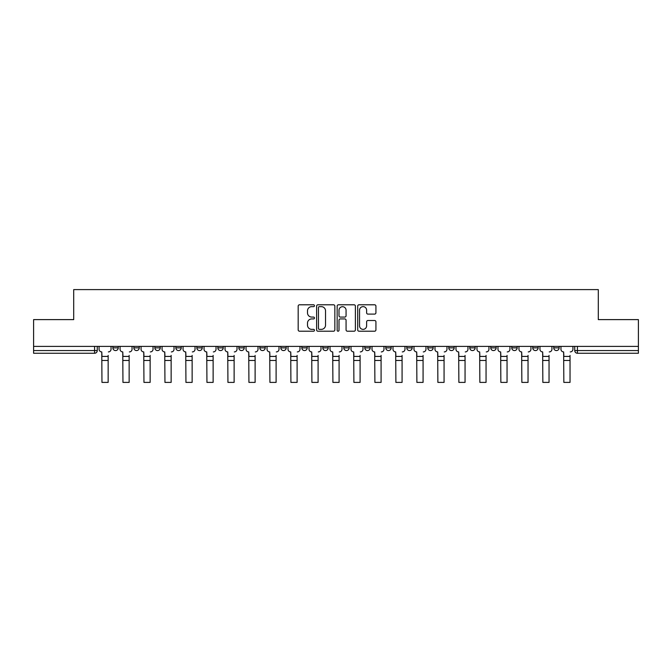 <?xml version="1.0" encoding="UTF-8"?>
<svg xmlns="http://www.w3.org/2000/svg" width="672" height="672" viewBox="0 0 672 672"><rect width="100%" height="100%" fill="white"/><g stroke="black" fill="none" stroke-linecap="round" stroke-linejoin="round"><path stroke-width="1.01" d="M314.471 305.718A0.924 0.924 0 0 0 313.547 304.794L299.51 304.794A1.319 1.319 0 0 0 298.183 306.113L298.183 329.885A1.319 1.319 0 0 0 299.51 331.212L313.547 331.212A0.924 0.924 0 0 0 314.471 330.288A0.924 0.924 0 0 0 313.547 329.364L311.724 329.364A4.225 4.225 0 0 1 307.499 325.13L307.499 323.148A4.225 4.225 0 0 1 311.724 318.923L313.547 318.923A0.924 0.924 0 0 0 314.471 317.999A0.924 0.924 0 0 0 313.547 317.075L311.724 317.075A4.225 4.225 0 0 1 307.499 312.85L307.499 310.867A4.225 4.225 0 0 1 311.724 306.642L313.547 306.642A0.924 0.924 0 0 0 314.471 305.718M553.753 347.878L553.753 346.399L553.753 347.878A2.688 2.688 0 0 0 556.441 350.566A2.688 2.688 0 0 1 553.753 347.878L559.129 347.878A2.688 2.688 0 0 1 556.441 350.566M532.753 347.878L532.753 346.399L532.753 347.878A2.688 2.688 0 0 0 535.45 350.566A2.688 2.688 0 0 1 532.753 347.878L538.138 347.878A2.688 2.688 0 0 1 535.45 350.566M469.77 346.399L469.77 347.878L475.154 347.878A2.688 2.688 0 0 1 472.466 350.566A2.688 2.688 0 0 1 469.77 347.878L469.77 346.399M448.778 346.399L448.778 347.878L454.163 347.878A2.688 2.688 0 0 1 451.466 350.566A2.688 2.688 0 0 1 448.778 347.878L448.778 346.399M343.804 346.399L343.804 347.878L349.188 347.878A2.688 2.688 0 0 1 346.5 350.566A2.688 2.688 0 0 1 343.804 347.878L343.804 346.399M301.82 346.399L301.82 347.878L307.196 347.878A2.688 2.688 0 0 1 304.508 350.566A2.688 2.688 0 0 1 301.82 347.878L301.82 346.399M280.82 346.399L280.82 347.878L286.205 347.878A2.688 2.688 0 0 1 283.517 350.566A2.688 2.688 0 0 1 280.82 347.878L280.82 346.399M259.829 346.399L259.829 347.878L265.213 347.878A2.688 2.688 0 0 1 262.517 350.566A2.688 2.688 0 0 1 259.829 347.878L259.829 346.399M238.837 346.399L238.837 347.878L244.213 347.878A2.688 2.688 0 0 1 241.525 350.566A2.688 2.688 0 0 1 238.837 347.878L238.837 346.399M217.837 346.399L217.837 347.878L223.222 347.878A2.688 2.688 0 0 1 220.534 350.566A2.688 2.688 0 0 1 217.837 347.878L217.837 346.399M196.846 347.878L196.846 346.399L196.846 347.878A2.688 2.688 0 0 0 199.534 350.566A2.688 2.688 0 0 1 196.846 347.878L202.23 347.878A2.688 2.688 0 0 1 199.534 350.566A2.688 2.688 0 0 0 202.23 347.878A2.688 2.688 0 0 1 199.534 350.566M175.854 347.878L175.854 346.399L175.854 347.878A2.688 2.688 0 0 0 178.542 350.566A2.688 2.688 0 0 1 175.854 347.878L181.23 347.878A2.688 2.688 0 0 1 178.542 350.566M154.854 347.878L154.854 346.399L154.854 347.878A2.688 2.688 0 0 0 157.55 350.566A2.688 2.688 0 0 1 154.854 347.878L160.238 347.878A2.688 2.688 0 0 1 157.55 350.566M374.606 314.101A1.319 1.319 0 0 0 375.925 312.782L375.925 306.113A1.319 1.319 0 0 0 374.606 304.794L359.016 304.794A1.319 1.319 0 0 0 357.697 306.113L357.697 329.885A1.319 1.319 0 0 0 359.016 331.212L374.606 331.212A1.319 1.319 0 0 0 375.925 329.885L375.925 321.829A1.319 1.319 0 0 0 374.606 320.51L367.937 320.51A1.319 1.319 0 0 0 366.618 321.829L366.618 325.828A3.536 3.536 0 0 1 363.082 329.364A3.536 3.536 0 0 1 359.545 325.828L359.545 310.17A3.536 3.536 0 0 1 363.082 306.642A3.536 3.536 0 0 1 366.618 310.17L366.618 312.782A1.319 1.319 0 0 0 367.937 314.101L374.606 314.101M33.6 346.399L33.6 319.612L73.702 319.612L73.702 289.607L598.298 289.607L598.298 319.612L638.4 319.612L638.4 346.399L33.6 346.399L33.6 350.566L97.255 350.566L97.255 346.399M334.841 306.113A1.319 1.319 0 0 0 333.522 304.794L317.932 304.794A1.319 1.319 0 0 0 316.613 306.113L316.613 329.885A1.319 1.319 0 0 0 317.932 331.212L333.522 331.212A1.319 1.319 0 0 0 334.841 329.885L334.841 306.113M338.478 304.794L354.068 304.794A1.319 1.319 0 0 1 355.387 306.113L355.387 329.885A1.319 1.319 0 0 1 354.068 331.212L347.39 331.212A1.319 1.319 0 0 1 346.072 329.885L346.072 320.242A1.319 1.319 0 0 0 344.753 318.923L340.326 318.923A1.319 1.319 0 0 0 339.007 320.242L339.007 330.288A0.924 0.924 0 0 1 338.083 331.212A0.924 0.924 0 0 1 337.159 330.288L337.159 306.113A1.319 1.319 0 0 1 338.478 304.794M574.745 346.399L574.745 350.566L638.4 350.566L638.4 353.262L577.433 353.262A2.688 2.688 0 0 1 574.745 350.566M638.4 346.399L638.4 350.566M94.567 346.399L94.567 353.262A2.688 2.688 0 0 0 97.255 350.566A2.688 2.688 0 0 1 94.567 353.262L33.6 353.262L33.6 350.566M559.129 346.399L559.129 347.878L559.129 346.399M538.138 346.399L538.138 347.878L538.138 346.399M517.146 346.399L517.146 347.878A2.688 2.688 0 0 1 514.45 350.566A2.688 2.688 0 0 1 511.762 347.878L517.146 347.878L517.146 346.399M511.762 346.399L511.762 347.878M496.146 346.399L496.146 347.878A2.688 2.688 0 0 1 493.458 350.566A2.688 2.688 0 0 1 490.77 347.878L496.146 347.878A2.688 2.688 0 0 1 493.458 350.566A2.688 2.688 0 0 0 496.146 347.878M490.77 346.399L490.77 347.878M475.154 346.399L475.154 347.878M454.163 346.399L454.163 347.878M433.163 346.399L433.163 347.878A2.688 2.688 0 0 1 430.475 350.566A2.688 2.688 0 0 1 427.787 347.878A2.688 2.688 0 0 0 430.475 350.566M427.787 346.399L427.787 347.878L433.163 347.878M412.171 346.399L412.171 347.878A2.688 2.688 0 0 1 409.483 350.566A2.688 2.688 0 0 1 406.787 347.878L412.171 347.878A2.688 2.688 0 0 1 409.483 350.566A2.688 2.688 0 0 0 412.171 347.878M406.787 346.399L406.787 347.878M391.18 346.399L391.18 347.878A2.688 2.688 0 0 1 388.483 350.566A2.688 2.688 0 0 1 385.795 347.878A2.688 2.688 0 0 0 388.483 350.566M385.795 346.399L385.795 347.878L391.18 347.878M370.18 346.399L370.18 347.878A2.688 2.688 0 0 1 367.492 350.566A2.688 2.688 0 0 1 364.804 347.878L370.18 347.878M364.804 346.399L364.804 347.878M349.188 346.399L349.188 347.878M328.196 346.399L328.196 347.878A2.688 2.688 0 0 1 325.5 350.566A2.688 2.688 0 0 1 322.812 347.878L328.196 347.878M322.812 346.399L322.812 347.878M307.196 346.399L307.196 347.878M286.205 346.399L286.205 347.878M265.213 346.399L265.213 347.878L265.213 346.399M244.213 346.399L244.213 347.878A2.688 2.688 0 0 1 241.525 350.566A2.688 2.688 0 0 0 244.213 347.878M223.222 346.399L223.222 347.878A2.688 2.688 0 0 1 220.534 350.566A2.688 2.688 0 0 0 223.222 347.878L223.222 346.399M202.23 346.399L202.23 347.878M181.23 346.399L181.23 347.878L181.23 346.399M160.238 346.399L160.238 347.878L160.238 346.399M133.862 346.399L133.862 347.878L139.247 347.878L139.247 346.399L139.247 347.878A2.688 2.688 0 0 1 136.55 350.566A2.688 2.688 0 0 1 133.862 347.878A2.688 2.688 0 0 0 136.55 350.566A2.688 2.688 0 0 0 139.247 347.878A2.688 2.688 0 0 1 136.55 350.566M112.871 346.399L112.871 347.878L118.247 347.878L118.247 346.399L118.247 347.878A2.688 2.688 0 0 1 115.559 350.566A2.688 2.688 0 0 1 112.871 347.878A2.688 2.688 0 0 0 115.559 350.566A2.688 2.688 0 0 0 118.247 347.878A2.688 2.688 0 0 1 115.559 350.566M319.385 306.642A0.924 0.924 0 0 0 318.461 307.566L318.461 328.44A0.924 0.924 0 0 0 319.385 329.364L321.3 329.364A4.225 4.225 0 0 0 325.534 325.13L325.534 310.867A4.225 4.225 0 0 0 321.3 306.642L319.385 306.642M346.072 310.237A3.536 3.536 0 0 0 342.535 306.709A3.536 3.536 0 0 0 339.007 310.237L339.007 315.756A1.319 1.319 0 0 0 340.326 317.075L344.753 317.075A1.319 1.319 0 0 0 346.072 315.756L346.072 310.237M108.158 360.461L101.968 360.461M99.07 349.222L99.07 346.399L99.07 349.222A2.688 2.688 0 0 0 101.766 351.918L101.968 355.412M101.766 351.918L101.968 382.393L108.158 382.393L108.158 355.412M111.048 349.222L111.048 346.399L111.048 349.222A2.688 2.688 0 0 1 108.36 351.918M108.158 382.393L101.968 382.393M129.15 360.461L122.959 360.461M120.07 349.222L120.07 346.399L120.07 349.222A2.688 2.688 0 0 0 122.758 351.918L122.959 355.412M122.758 351.918L122.959 382.393L129.15 382.393L129.15 355.412M132.048 349.222L132.048 346.399L132.048 349.222A2.688 2.688 0 0 1 129.352 351.918M150.142 360.461L143.959 360.461M141.061 349.222L141.061 346.399L141.061 349.222A2.688 2.688 0 0 0 143.749 351.918L143.959 355.412M143.749 351.918L143.959 382.393L150.142 382.393L150.142 355.412M153.04 349.222L153.04 346.399L153.04 349.222A2.688 2.688 0 0 1 150.352 351.918M129.15 382.393L122.959 382.393M150.142 382.393L143.959 382.393M171.142 360.461L164.951 360.461M162.053 349.222L162.053 346.399L162.053 349.222A2.688 2.688 0 0 0 164.749 351.918L164.951 355.412M164.749 351.918L164.951 382.393L171.142 382.393L171.142 355.412M174.031 349.222L174.031 346.399L174.031 349.222A2.688 2.688 0 0 1 171.343 351.918M192.133 360.461L185.942 360.461M183.053 349.222L183.053 346.399L183.053 349.222A2.688 2.688 0 0 0 185.741 351.918L185.942 355.412M185.741 351.918L185.942 382.393L192.133 382.393L192.133 355.412M195.031 349.222L195.031 346.399L195.031 349.222A2.688 2.688 0 0 1 192.335 351.918M213.125 360.461L206.942 360.461M204.044 349.222L204.044 346.399L204.044 349.222A2.688 2.688 0 0 0 206.732 351.918L206.942 355.412M206.732 351.918L206.942 382.393L213.125 382.393L213.125 355.412M216.023 349.222L216.023 346.399L216.023 349.222A2.688 2.688 0 0 1 213.335 351.918M171.142 382.393L164.951 382.393M192.133 382.393L185.942 382.393M213.125 382.393L206.942 382.393M234.125 360.461L227.934 360.461M225.036 349.222L225.036 346.399L225.036 349.222A2.688 2.688 0 0 0 227.732 351.918L227.934 355.412M227.732 351.918L227.934 382.393L234.125 382.393L234.125 355.412M237.014 349.222L237.014 346.399L237.014 349.222A2.688 2.688 0 0 1 234.326 351.918M234.125 382.393L227.934 382.393M255.116 360.461L248.926 360.461M246.036 349.222L246.036 346.399L246.036 349.222A2.688 2.688 0 0 0 248.724 351.918L248.926 355.412M248.724 351.918L248.926 382.393L255.116 382.393L255.116 355.412M258.014 349.222L258.014 346.399L258.014 349.222A2.688 2.688 0 0 1 255.318 351.918M255.116 382.393L248.926 382.393M276.108 360.461L269.926 360.461M267.028 349.222L267.028 346.399L267.028 349.222A2.688 2.688 0 0 0 269.716 351.918L269.926 355.412M269.716 351.918L269.926 382.393L276.108 382.393L276.108 355.412M279.006 349.222L279.006 346.399L279.006 349.222A2.688 2.688 0 0 1 276.318 351.918M276.108 382.393L269.926 382.393M297.108 360.461L290.917 360.461M288.019 349.222L288.019 346.399L288.019 349.222A2.688 2.688 0 0 0 290.716 351.918L290.917 355.412M290.716 351.918L290.917 382.393L297.108 382.393L297.108 355.412M299.998 349.222L299.998 346.399L299.998 349.222A2.688 2.688 0 0 1 297.31 351.918M297.108 382.393L290.917 382.393M318.1 360.461L311.909 360.461M309.019 349.222L309.019 346.399L309.019 349.222A2.688 2.688 0 0 0 311.707 351.918L311.909 355.412M311.707 351.918L311.909 382.393L318.1 382.393L318.1 355.412M320.998 349.222L320.998 346.399L320.998 349.222A2.688 2.688 0 0 1 318.301 351.918M318.1 382.393L311.909 382.393M339.091 360.461L332.909 360.461M330.011 349.222L330.011 346.399L330.011 349.222A2.688 2.688 0 0 0 332.699 351.918L332.909 355.412M332.699 351.918L332.909 382.393L339.091 382.393L339.091 355.412M341.989 349.222L341.989 346.399L341.989 349.222A2.688 2.688 0 0 1 339.301 351.918M339.091 382.393L332.909 382.393M360.091 360.461L353.9 360.461M351.002 349.222L351.002 346.399L351.002 349.222A2.688 2.688 0 0 0 353.699 351.918L353.9 355.412M353.699 351.918L353.9 382.393L360.091 382.393L360.091 355.412M362.981 349.222L362.981 346.399L362.981 349.222A2.688 2.688 0 0 1 360.293 351.918M360.091 382.393L353.9 382.393M381.083 360.461L374.892 360.461M372.002 349.222L372.002 346.399L372.002 349.222A2.688 2.688 0 0 0 374.69 351.918L374.892 355.412M374.69 351.918L374.892 382.393L381.083 382.393L381.083 355.412M383.981 349.222L383.981 346.399L383.981 349.222A2.688 2.688 0 0 1 381.284 351.918M381.083 382.393L374.892 382.393M402.074 360.461L395.892 360.461M392.994 349.222L392.994 346.399L392.994 349.222A2.688 2.688 0 0 0 395.682 351.918L395.892 355.412M395.682 351.918L395.892 382.393L402.074 382.393L402.074 355.412M404.972 349.222L404.972 346.399L404.972 349.222A2.688 2.688 0 0 1 402.284 351.918M402.074 382.393L395.892 382.393M423.074 360.461L416.884 360.461M413.986 349.222L413.986 346.399L413.986 349.222A2.688 2.688 0 0 0 416.682 351.918L416.884 355.412M416.682 351.918L416.884 382.393L423.074 382.393L423.074 355.412M425.964 349.222L425.964 346.399L425.964 349.222A2.688 2.688 0 0 1 423.276 351.918M423.074 382.393L416.884 382.393M444.066 360.461L437.875 360.461M434.986 349.222L434.986 346.399L434.986 349.222A2.688 2.688 0 0 0 437.674 351.918L437.875 355.412M437.674 351.918L437.875 382.393L444.066 382.393L444.066 355.412M446.964 349.222L446.964 346.399L446.964 349.222A2.688 2.688 0 0 1 444.268 351.918M444.066 382.393L437.875 382.393M465.058 360.461L458.875 360.461M455.977 349.222L455.977 346.399L455.977 349.222A2.688 2.688 0 0 0 458.665 351.918L458.875 355.412M458.665 351.918L458.875 382.393L465.058 382.393L465.058 355.412M467.956 349.222L467.956 346.399L467.956 349.222A2.688 2.688 0 0 1 465.268 351.918M465.058 382.393L458.875 382.393M486.058 360.461L479.867 360.461M476.969 349.222L476.969 346.399L476.969 349.222A2.688 2.688 0 0 0 479.665 351.918L479.867 355.412M479.665 351.918L479.867 382.393L486.058 382.393L486.058 355.412M488.947 349.222L488.947 346.399L488.947 349.222A2.688 2.688 0 0 1 486.259 351.918M486.058 382.393L479.867 382.393M507.049 360.461L500.858 360.461M497.969 349.222L497.969 346.399L497.969 349.222A2.688 2.688 0 0 0 500.657 351.918L500.858 355.412M500.657 351.918L500.858 382.393L507.049 382.393L507.049 355.412M509.947 349.222L509.947 346.399L509.947 349.222A2.688 2.688 0 0 1 507.251 351.918M507.049 382.393L500.858 382.393M528.041 360.461L521.858 360.461M518.96 349.222L518.96 346.399L518.96 349.222A2.688 2.688 0 0 0 521.648 351.918L521.858 355.412M521.648 351.918L521.858 382.393L528.041 382.393L528.041 355.412M530.939 349.222L530.939 346.399L530.939 349.222A2.688 2.688 0 0 1 528.251 351.918M528.041 382.393L521.858 382.393M549.041 360.461L542.85 360.461M539.952 349.222L539.952 346.399L539.952 349.222A2.688 2.688 0 0 0 542.648 351.918L542.85 355.412M542.648 351.918L542.85 382.393L549.041 382.393L549.041 355.412M551.93 349.222L551.93 346.399L551.93 349.222A2.688 2.688 0 0 1 549.242 351.918M549.041 382.393L542.85 382.393M570.032 360.461L563.842 360.461M560.952 349.222L560.952 346.399L560.952 349.222A2.688 2.688 0 0 0 563.64 351.918L563.842 355.412M563.64 351.918L563.842 382.393L570.032 382.393L570.032 355.412M572.93 349.222L572.93 346.399L572.93 349.222A2.688 2.688 0 0 1 570.234 351.918M570.032 382.393L563.842 382.393M577.433 346.399L577.433 353.262M108.158 356.42L101.968 356.42M129.15 356.42L122.959 356.42M150.142 356.42L143.959 356.42M171.142 356.42L164.951 356.42M192.133 356.42L185.942 356.42M213.125 356.42L206.942 356.42M234.125 356.42L227.934 356.42M255.116 356.42L248.926 356.42M276.108 356.42L269.926 356.42M297.108 356.42L290.917 356.42M318.1 356.42L311.909 356.42M339.091 356.42L332.909 356.42M360.091 356.42L353.9 356.42M381.083 356.42L374.892 356.42M402.074 356.42L395.892 356.42M423.074 356.42L416.884 356.42M444.066 356.42L437.875 356.42M465.058 356.42L458.875 356.42M486.058 356.42L479.867 356.42M507.049 356.42L500.858 356.42M528.041 356.42L521.858 356.42M549.041 356.42L542.85 356.42M570.032 356.42L563.842 356.42"/></g></svg>
